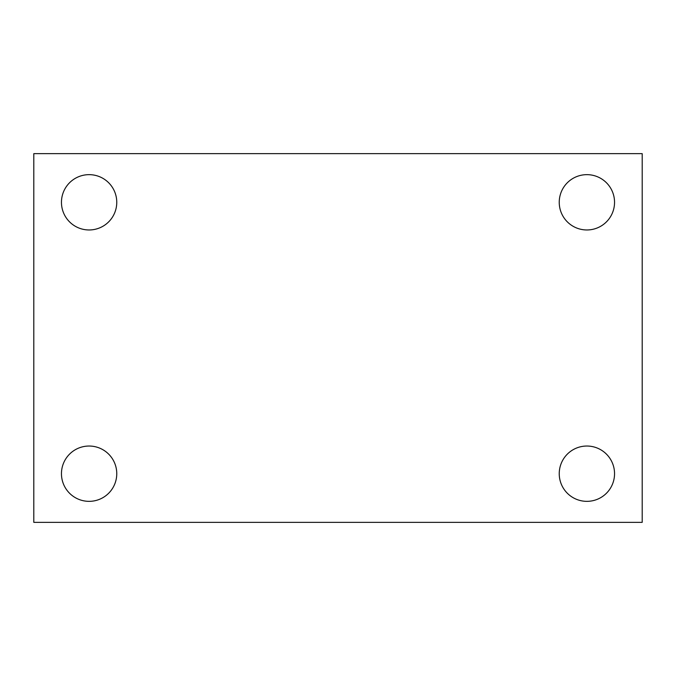 <?xml version="1.0" encoding="UTF-8"?>
<svg xmlns="http://www.w3.org/2000/svg" width="676" height="676" viewBox="0 0 676 676"><rect width="100%" height="100%" fill="white"/><g stroke="black" fill="none" stroke-linecap="round" stroke-linejoin="round"><path stroke-width="1.01" d="M33.8 153.638L642.2 153.638L642.2 522.362L33.8 522.362L33.8 153.638M89.105 446.033A27.657 27.657 0 0 1 116.762 473.69A27.657 27.657 0 0 1 89.105 501.347A27.657 27.657 0 0 1 61.457 473.69A27.657 27.657 0 0 1 89.105 446.033M586.895 446.033A27.657 27.657 0 0 1 614.543 473.69A27.657 27.657 0 0 1 586.895 501.347A27.657 27.657 0 0 1 559.238 473.69A27.657 27.657 0 0 1 586.895 446.033M586.895 174.653A27.657 27.657 0 0 1 614.543 202.31A27.657 27.657 0 0 1 586.895 229.967A27.657 27.657 0 0 1 559.238 202.31A27.657 27.657 0 0 1 586.895 174.653M89.105 174.653A27.657 27.657 0 0 1 116.762 202.31A27.657 27.657 0 0 1 89.105 229.967A27.657 27.657 0 0 1 61.457 202.31A27.657 27.657 0 0 1 89.105 174.653"/></g></svg>
